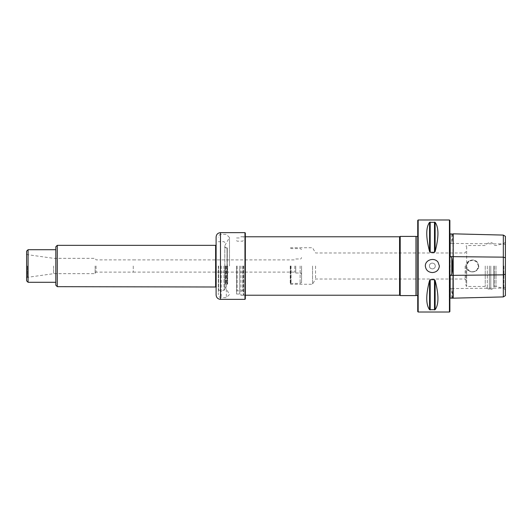 <?xml version="1.0" encoding="UTF-8"?>
<svg xmlns="http://www.w3.org/2000/svg" width="532" height="532" viewBox="0 0 532 532"><rect width="100%" height="100%" fill="white"/><g stroke="black" fill="none" stroke-linecap="round" stroke-linejoin="round"><path stroke-width="0.4" stroke-dasharray="2.66 2" d="M236.56 266L236.56 294.036L236.56 266M417.733 220.414L417.733 311.586M493.669 266L493.669 286.961L493.669 266M465.121 266L465.121 279.027L465.121 266M315.556 266L315.556 279.027L315.556 266M494.541 266L494.541 286.455L494.541 266M465.952 266L465.952 285.724L465.952 266M472.522 260.082A5.919 5.919 0 0 0 466.684 266.924A5.919 5.919 0 0 0 473.148 271.885A5.919 5.919 0 0 0 478.434 265.687A5.919 5.919 0 0 0 472.522 260.082M496.004 266L496.004 286.455L496.004 266M485.237 266L485.237 286.455L485.237 266M466.684 265.076L466.684 266.924L468.858 270.642L472.988 271.899L476.872 270.017L478.441 266L476.865 261.977L472.988 260.101L468.858 261.358L466.684 265.076L466.684 266.924L466.684 265.076A5.919 5.919 0 0 1 472.988 260.101A5.919 5.919 0 0 1 478.441 266A5.919 5.919 0 0 1 472.064 271.899A5.919 5.919 0 0 1 466.684 265.076L466.684 245.545L466.684 265.076M505.4 266L505.4 242.093L505.4 266M505.4 295.652L505.4 236.348M503.332 235.084L503.332 296.916M478.753 266C478.906 273.016 467.581 274.1 466.152 267.377C464.423 261.032 473.946 257.302 477.523 262.469L478.753 266M453.211 298.173L453.211 233.827M452.945 297.907L452.945 234.093M450.025 275.523L450.025 298.997L449.294 300.261L449.72 301.298L449.72 230.702L449.879 301.451L449.879 230.549L449.879 301.451M451.129 297.953L451.788 297.84C452.765 297.169 452.765 294.602 451.788 290.153L451.129 288.59L450.172 288.783L450.172 243.217L451.129 243.41L451.788 241.847C452.765 237.412 452.765 234.845 451.788 234.16L451.129 234.047M450.172 288.783L450.025 243.403L450.025 288.597M449.879 230.549L449.294 231.739L450.025 233.003L450.025 256.477M449.879 311.586L449.879 220.414M432.343 263.081A2.919 2.919 0 0 0 429.424 266A2.919 2.919 0 0 0 432.343 268.919A2.919 2.919 0 0 0 435.269 266A2.919 2.919 0 0 0 432.343 263.081M435.129 309.69L429.563 309.69C425.819 304.537 425.819 294.795 429.563 280.477L430.195 279.719L434.498 279.719L435.129 280.477C438.873 294.795 438.873 304.537 435.129 309.69L435.129 280.477M435.129 251.523L434.498 252.281L430.195 252.281L429.563 251.523C425.819 237.206 425.819 227.463 429.563 222.31L435.129 222.31C438.873 227.463 438.873 237.206 435.129 251.523L435.129 222.31M449.44 312.025L449.44 219.975M435.269 266C435.442 269.771 429.251 269.771 429.424 266C429.244 262.236 435.442 262.229 435.269 266M418.172 219.975L418.172 312.025M243.716 266L243.716 295.22L243.716 266M243.277 266L243.277 294.781L243.277 266M399.572 295.22L399.572 236.78M400.204 295.586L400.204 236.414M415.984 236.414L415.984 295.586M312.537 266L312.537 284.261L312.537 266M290.618 266L290.618 284.261L290.618 266M290.233 266L290.233 283.862L290.233 266M301.578 266L301.578 282.545L301.578 266M300.115 266L300.115 283.39L300.115 266M291.057 266L291.057 283.39L291.057 266M294.821 266L294.821 272.098L294.821 266M295.732 266L295.732 273.016L295.732 266M133.259 266L133.259 272.118L133.259 266M95.128 266L95.128 273.667L95.128 266M53.632 266L53.632 273.667L53.632 266M96.059 266L96.059 272.118L96.059 266M245.325 298.984L245.325 233.016M245.325 266L245.325 295.626L245.325 266M244.966 299.35L244.966 232.65M216.105 237.033L216.105 294.967M216.105 266L216.105 287.406L216.105 266M240.943 266L240.943 295.26L240.943 266M239.719 266L239.719 294.036L239.719 266M244.966 266L244.966 295.26L244.966 266M216.305 266L216.305 287.207L216.305 266M57.283 286.675L57.283 245.325M28.063 282.293L28.063 249.708M55.82 266L55.82 282.293L55.82 266M55.82 285.212L55.82 246.788M26.6 280.829L26.6 251.171M26.6 266L26.6 277.943L26.6 266M224.87 266L224.87 289.448L224.87 266M229.498 266L229.498 237.531L229.498 266M218.3 266L218.3 294.708L218.3 266M226.333 266L226.333 297.634L226.333 266M225.595 266L225.595 284.188L225.595 266M227.649 266L227.649 284.174L227.649 266M490.79 266L490.79 289.375L490.79 266M489.367 266L489.367 289.375L489.367 266M487.305 266L487.305 288.524L487.305 266M503.924 266L503.924 288.577L503.924 266M466.684 266.924L466.684 286.455L466.684 266.924M505.4 287.44L503.332 288.071L451.129 288.59M505.4 244.56L503.332 243.929L451.129 243.41M451.788 297.84L451.788 290.153M451.788 241.847L451.788 234.16M429.563 309.69L429.563 280.477M430.195 309.93L430.195 279.719M434.498 309.93L434.498 279.719M429.563 251.523L429.563 222.31M430.195 252.281L430.195 222.07M434.498 252.281L434.498 222.07M237.146 266L237.146 290.838L237.146 266M242.698 266L242.698 290.838L242.698 266M417.972 266L417.972 235.257L417.972 266M416.144 295.466L416.144 236.534M220.487 232.65L220.487 299.35M216.105 287.406L215.62 286.675L215.62 245.325L216.185 244.999L216.185 287.001L216.105 244.594M27.458 266L27.458 277.352L27.458 266M218.612 266L218.612 290.326L218.612 266M223.992 266L223.992 290.326L223.992 266M221.219 266L221.219 297.634L221.219 266M225.967 266L225.967 284.041L225.967 266M224.87 285.817L224.81 246.622L224.797 285.212L225.967 284.041L227.044 284.041L227.044 247.959L227.044 284.041L227.27 247.925L227.27 284.075L227.649 284.174L225.595 284.188L224.87 285.019M505.4 289.907L503.924 288.577L496.004 286.455L493.669 286.961C493.29 288.464 492.333 289.268 490.79 289.375L489.367 289.375L487.305 288.524L485.237 286.455L466.684 286.455L465.952 285.724M505.4 242.093L503.924 243.423L496.004 245.545L493.669 245.039C493.29 243.536 492.333 242.732 490.79 242.625L489.367 242.625L487.305 243.476L485.237 245.545L466.684 245.545L465.952 246.276M465.952 251.53L465.121 252.973L315.556 252.973L312.537 247.739L290.618 247.739M465.952 280.47L465.121 279.027L315.556 279.027L312.537 284.261L290.618 284.261M449.294 266L449.294 300.261L449.294 266M243.277 294.781L243.716 295.22L245.325 295.22M243.277 237.219L243.716 236.78L245.325 236.78M243.277 291.423L242.698 290.838L237.146 290.838L236.56 291.423M243.277 240.577L242.698 241.162L237.146 241.162L236.56 240.577M417.733 295.619L417.733 234.506M417.733 236.381L417.733 297.494M290.618 248.138L291.057 248.61L300.115 248.61L301.578 249.455M290.618 283.862L291.057 283.39L300.115 283.39L301.578 282.545M133.259 272.098L294.821 272.098L295.732 273.016L300.115 273.016C300.647 272.776 301.132 273.262 301.578 274.472M133.259 259.902L294.821 259.902L295.732 258.984L300.115 258.984C300.647 259.224 301.132 258.738 301.578 257.528M26.6 277.943L27.458 277.352L53.632 273.667L95.128 273.667L96.059 272.118L133.259 272.118M26.6 254.057L27.458 254.648L53.632 258.333L95.128 258.333L96.059 259.882L133.259 259.882M236.56 294.036L239.719 294.036L240.943 295.26L244.966 295.26L245.325 295.626M236.56 237.964L239.719 237.964L240.943 236.74L244.966 236.74L245.325 236.374M224.87 286.455L229.498 294.469L226.333 297.634L221.219 297.634C219.443 297.461 218.472 296.484 218.3 294.708M224.87 245.545L229.498 237.531L226.333 234.366L221.219 234.366C219.443 234.539 218.472 235.516 218.3 237.292M224.87 289.448L223.992 290.326L218.3 290.273M224.87 242.552L223.992 241.674L218.3 241.728M224.87 246.183L224.797 246.788L225.967 247.959L227.649 247.826L225.595 247.812L224.87 246.981"/><path stroke-width="0.8" d="M418.172 219.975L418.172 312.025L417.733 311.586L417.733 220.414L418.172 219.975L449.44 219.975L449.44 312.025L449.879 311.586L449.879 220.414L449.44 219.975M503.332 235.084L505.4 236.348L505.4 295.652L503.332 296.916L503.332 235.084L453.211 233.827L453.211 298.173L450.025 298.12M503.332 296.916L453.211 298.173M453.211 233.827L452.945 297.907M449.879 232.903L450.025 256.477L451.129 256.637L451.788 258.306C452.765 263.426 452.765 268.554 451.788 273.694L451.129 275.363L450.172 275.19L450.172 297.973M450.172 275.19L449.879 299.097M452.945 234.093L450.025 233.881M450.172 234.027L450.172 256.81M435.129 222.31L429.563 222.31C425.819 227.463 425.819 237.206 429.563 251.523L430.195 252.281L434.498 252.281L435.129 251.523C438.873 237.206 438.873 227.463 435.129 222.31L435.129 251.523M435.129 280.477L434.498 279.719L430.195 279.719L429.563 280.477C425.819 294.795 425.819 304.537 429.563 309.69L435.129 309.69C438.873 304.537 438.873 294.795 435.129 280.477L435.129 309.69M438.036 262.156C434.484 257.116 425.188 259.623 425.321 266C425.846 270.083 428.187 272.264 432.343 272.557C436.506 272.264 438.847 270.083 439.372 266L438.036 262.156M245.325 236.78L399.572 236.78L399.572 295.22L400.204 295.586L415.984 295.586L415.984 236.414L400.204 236.414L400.204 295.586M244.966 232.65L245.325 233.016L245.325 298.984L244.966 299.35L244.966 232.65L220.487 232.65C217.827 232.91 216.364 234.373 216.105 237.033L216.105 294.967C216.364 297.627 217.827 299.09 220.487 299.35L220.487 232.65M57.283 286.675L55.82 285.212L55.82 246.788L57.283 245.325L57.283 286.675L216.185 287.001M28.063 282.293L26.6 280.829L26.6 251.171L28.063 249.708L28.063 282.293L55.82 282.293M505.4 274.213L503.332 274.845L451.129 275.363M505.4 257.787L503.332 257.156L451.129 256.637M451.788 258.306L451.788 273.694M429.563 222.31L429.563 251.523M430.195 222.07L430.195 252.281M434.498 222.07L434.498 252.281M429.563 280.477L429.563 309.69M430.195 279.719L430.195 309.93M434.498 279.719L434.498 309.93M417.733 236.381L416.144 236.534L416.144 295.466L417.733 295.619M57.283 245.325L215.62 245.325L215.62 286.675M418.172 312.025L449.44 312.025M245.325 295.22L399.572 295.22M399.572 236.78L400.204 236.414M220.487 299.35L244.966 299.35M215.62 245.325L216.185 244.999M28.063 249.708L55.82 249.708"/></g></svg>
